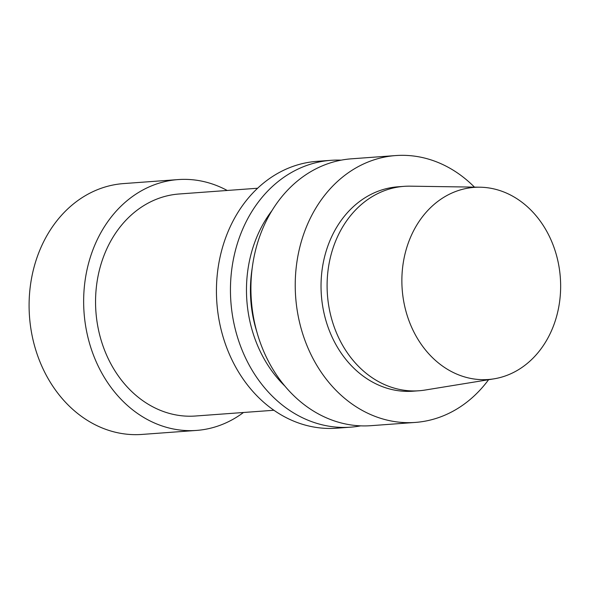 <?xml version="1.0" encoding="UTF-8"?>
<svg xmlns="http://www.w3.org/2000/svg" width="590" height="590" viewBox="0 0 590 590"><rect width="100%" height="100%" fill="white"/><g stroke="black" fill="none" stroke-linecap="round" stroke-linejoin="round"><path stroke-width="0.89" d="M560.5 292.065A96.325 79.289 -94.2 0 1 494.022 378.832A96.325 79.289 -94.2 0 1 402.181 289.24A96.325 79.289 -94.2 0 1 479.958 187.207A96.325 79.289 -94.2 0 1 560.5 292.065M494.022 378.832L425.132 390.042A102.476 84.355 -94.2 0 1 419.055 390.757A102.476 84.355 -94.2 0 1 327.428 294.727A102.476 84.355 -94.2 0 1 404.054 186.352A102.476 84.355 -94.2 0 1 410.175 186.167L479.958 187.207M419.055 390.757L412.993 391.2A102.476 84.355 -94.2 0 1 321.366 295.17A102.476 84.355 -94.2 0 1 397.992 186.794L404.054 186.352M488.579 379.717A133.782 110.124 -94.2 0 1 415.286 422.425A133.782 110.124 -94.2 0 1 295.664 297.058A133.782 110.124 -94.2 0 1 395.706 155.568A133.782 110.124 -94.2 0 1 474.449 187.119M415.286 422.425L370.97 425.678A133.782 110.124 -94.2 0 1 251.347 300.303A133.782 110.124 -94.2 0 1 351.389 158.821L395.706 155.568M256.908 332.089A115.057 94.702 -94.2 0 1 252.21 268.052M284.882 386.067A119.859 98.663 -94.2 0 1 272.005 210.564M360.689 425.847A133.782 110.124 -94.2 0 1 350.497 427.175A133.782 110.124 -94.2 0 1 230.882 301.807A133.782 110.124 -94.2 0 1 330.916 160.325A133.782 110.124 -94.2 0 1 341.197 160.156M350.497 427.175L336.484 428.207A133.782 110.124 -94.2 0 1 216.869 302.84A133.782 110.124 -94.2 0 1 316.911 161.35L330.916 160.325M273.915 410.257L195.438 416.016A111.311 91.62 -94.2 0 1 95.912 311.712A111.311 91.62 -94.2 0 1 179.146 193.992L257.624 188.24M243.478 412.491A125.759 103.516 -94.2 0 1 196.492 430.427A125.759 103.516 -94.2 0 1 84.053 312.582A125.759 103.516 -94.2 0 1 178.084 179.589A125.759 103.516 -94.2 0 1 227.194 190.467M196.492 430.427L141.939 434.432A125.759 103.516 -94.2 0 1 29.5 316.579A125.759 103.516 -94.2 0 1 123.539 183.586L178.084 179.589"/></g></svg>
